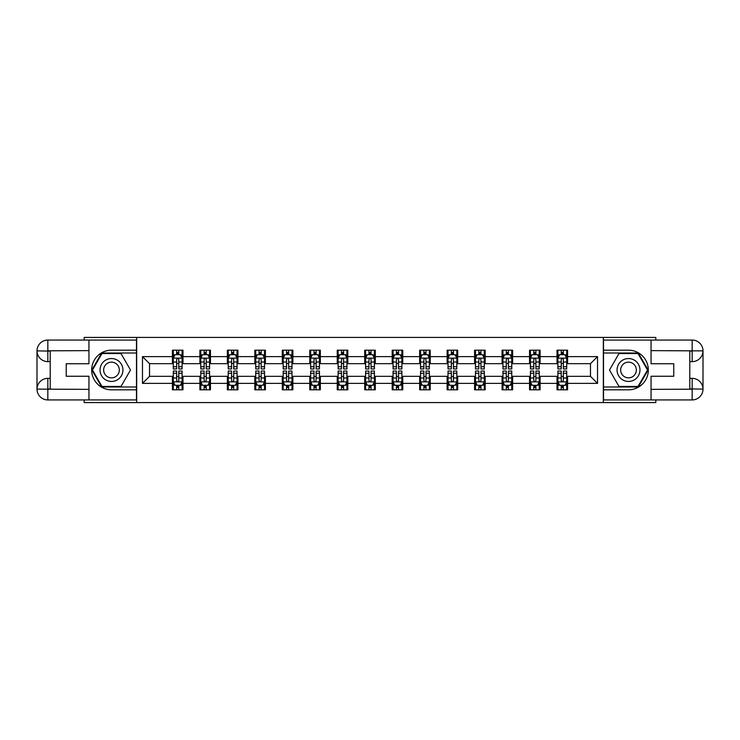 <?xml version="1.0" encoding="UTF-8"?>
<svg xmlns="http://www.w3.org/2000/svg" width="740" height="740" viewBox="0 0 740 740"><rect width="100%" height="100%" fill="white"/><g stroke="black" fill="none" stroke-linecap="round" stroke-linejoin="round"><path stroke-width="1.11" d="M84.194 399.933L84.194 402.579L655.807 402.579L655.807 399.933M655.807 340.067L655.807 337.421L603.331 337.421L603.331 402.579M603.331 337.421L84.194 337.421L84.194 340.067M136.669 402.579L136.669 337.421M567.58 356.615L567.58 350.187L557.016 350.187L557.016 356.615L540.107 356.615L540.107 350.187L529.544 350.187L529.544 356.615L512.635 356.615L512.635 350.187L502.072 350.187L502.072 356.615L485.172 356.615L485.172 350.187L474.599 350.187L474.599 356.615L457.699 356.615L457.699 350.187L447.127 350.187L447.127 356.615L430.227 356.615L430.227 350.187L419.663 350.187L419.663 356.615L402.754 356.615L402.754 350.187L392.191 350.187L392.191 356.615L375.282 356.615L375.282 350.187L364.718 350.187L364.718 356.615L347.809 356.615L347.809 350.187L337.246 350.187L337.246 356.615L320.337 356.615L320.337 350.187L309.773 350.187L309.773 356.615L292.874 356.615L292.874 350.187L282.301 350.187L282.301 356.615L265.401 356.615L265.401 350.187L254.828 350.187L254.828 356.615L237.929 356.615L237.929 350.187L227.365 350.187L227.365 356.615L210.456 356.615L210.456 350.187L199.893 350.187L199.893 356.615L182.983 356.615L182.983 350.187L172.42 350.187L172.42 356.615L142.478 356.615L142.478 383.385L149.526 376.336L172.42 376.336L172.42 389.814L182.983 389.814L182.983 376.336L199.893 376.336L199.893 389.814L210.456 389.814L210.456 376.336L227.365 376.336L227.365 389.814L237.929 389.814L237.929 376.336L254.828 376.336L254.828 389.814L265.401 389.814L265.401 376.336L282.301 376.336L282.301 389.814L292.874 389.814L292.874 376.336L309.773 376.336L309.773 389.814L320.337 389.814L320.337 376.336L337.246 376.336L337.246 389.814L347.809 389.814L347.809 376.336L364.718 376.336L364.718 389.814L375.282 389.814L375.282 376.336L392.191 376.336L392.191 389.814L402.754 389.814L402.754 376.336L419.663 376.336L419.663 389.814L430.227 389.814L430.227 376.336L447.127 376.336L447.127 389.814L457.699 389.814L457.699 376.336L474.599 376.336L474.599 389.814L485.172 389.814L485.172 376.336L502.072 376.336L502.072 389.814L512.635 389.814L512.635 376.336L529.544 376.336L529.544 389.814L540.107 389.814L540.107 376.336L557.016 376.336L557.016 389.814L567.58 389.814L567.58 376.336L590.474 376.336L590.474 363.664L567.58 363.664L567.58 356.615L597.522 356.615L597.522 383.385L567.58 383.385M557.016 383.385L540.107 383.385M529.544 383.385L512.635 383.385M502.072 383.385L485.172 383.385M474.599 383.385L457.699 383.385M447.127 383.385L430.227 383.385M419.663 383.385L402.754 383.385M392.191 383.385L375.282 383.385M364.718 383.385L347.809 383.385M337.246 383.385L320.337 383.385M309.773 383.385L292.874 383.385M282.301 383.385L265.401 383.385M254.828 383.385L237.929 383.385M227.365 383.385L210.456 383.385M199.893 383.385L182.983 383.385M172.42 383.385L142.478 383.385M557.016 356.615L557.016 363.664L540.107 363.664L540.107 356.615M529.544 356.615L529.544 363.664L512.635 363.664L512.635 356.615M502.072 356.615L502.072 363.664L485.172 363.664L485.172 356.615M474.599 356.615L474.599 363.664L457.699 363.664L457.699 356.615M447.127 356.615L447.127 363.664L430.227 363.664L430.227 356.615M419.663 356.615L419.663 363.664L402.754 363.664L402.754 356.615M392.191 356.615L392.191 363.664L375.282 363.664L375.282 356.615M364.718 356.615L364.718 363.664L347.809 363.664L347.809 356.615M337.246 356.615L337.246 363.664L320.337 363.664L320.337 356.615M309.773 356.615L309.773 363.664L292.874 363.664L292.874 356.615M282.301 356.615L282.301 363.664L265.401 363.664L265.401 356.615M254.828 356.615L254.828 363.664L237.929 363.664L237.929 356.615M227.365 356.615L227.365 363.664L210.456 363.664L210.456 356.615M199.893 356.615L199.893 363.664L182.983 363.664L182.983 356.615M172.42 356.615L172.42 363.664L149.526 363.664L142.478 356.615M149.526 363.664L149.526 376.336M597.522 383.385L590.474 376.336M590.474 363.664L597.522 356.615M172.42 354.589L173.299 354.589M176.647 354.589L178.756 354.589M182.105 354.589L182.983 354.589M172.42 363.488L173.299 363.488M176.647 363.488L178.756 363.488M182.105 363.488L182.983 363.488M172.42 376.512L173.299 376.512M176.647 376.512L178.756 376.512M182.105 376.512L182.983 376.512M172.42 385.411L173.299 385.411M176.647 385.411L178.756 385.411M182.105 385.411L182.983 385.411M199.893 376.512L200.771 376.512M204.12 376.512L206.229 376.512M209.577 376.512L210.456 376.512M199.893 385.411L200.771 385.411M204.12 385.411L206.229 385.411M209.577 385.411L210.456 385.411M199.893 354.589L200.771 354.589M204.12 354.589L206.229 354.589M209.577 354.589L210.456 354.589M199.893 363.488L200.771 363.488M204.12 363.488L206.229 363.488M209.577 363.488L210.456 363.488M227.365 376.512L228.244 376.512M231.583 376.512L233.701 376.512M237.05 376.512L237.929 376.512M227.365 385.411L228.244 385.411M231.583 385.411L233.701 385.411M237.05 385.411L237.929 385.411M227.365 354.589L228.244 354.589M231.583 354.589L233.701 354.589M237.05 354.589L237.929 354.589M227.365 363.488L228.244 363.488M231.583 363.488L233.701 363.488M237.05 363.488L237.929 363.488M254.828 376.512L255.716 376.512M259.055 376.512L261.174 376.512M264.522 376.512L265.401 376.512M254.828 385.411L255.716 385.411M259.055 385.411L261.174 385.411M264.522 385.411L265.401 385.411M254.828 354.589L255.716 354.589M259.055 354.589L261.174 354.589M264.522 354.589L265.401 354.589M254.828 363.488L255.716 363.488M259.055 363.488L261.174 363.488M264.522 363.488L265.401 363.488M282.301 376.512L283.18 376.512M286.528 376.512L288.646 376.512M291.986 376.512L292.874 376.512M282.301 385.411L283.18 385.411M286.528 385.411L288.646 385.411M291.986 385.411L292.874 385.411M282.301 354.589L283.18 354.589M286.528 354.589L288.646 354.589M291.986 354.589L292.874 354.589M282.301 363.488L283.18 363.488M286.528 363.488L288.646 363.488M291.986 363.488L292.874 363.488M309.773 376.512L310.652 376.512M314 376.512L316.119 376.512M319.458 376.512L320.337 376.512M309.773 385.411L310.652 385.411M314 385.411L316.119 385.411M319.458 385.411L320.337 385.411M309.773 354.589L310.652 354.589M314 354.589L316.119 354.589M319.458 354.589L320.337 354.589M309.773 363.488L310.652 363.488M314 363.488L316.119 363.488M319.458 363.488L320.337 363.488M337.246 376.512L338.125 376.512M341.473 376.512L343.582 376.512M346.93 376.512L347.809 376.512M337.246 385.411L338.125 385.411M341.473 385.411L343.582 385.411M346.93 385.411L347.809 385.411M337.246 354.589L338.125 354.589M341.473 354.589L343.582 354.589M346.93 354.589L347.809 354.589M337.246 363.488L338.125 363.488M341.473 363.488L343.582 363.488M346.93 363.488L347.809 363.488M364.718 376.512L365.597 376.512M368.946 376.512L371.055 376.512M374.403 376.512L375.282 376.512M364.718 385.411L365.597 385.411M368.946 385.411L371.055 385.411M374.403 385.411L375.282 385.411M364.718 354.589L365.597 354.589M368.946 354.589L371.055 354.589M374.403 354.589L375.282 354.589M364.718 363.488L365.597 363.488M368.946 363.488L371.055 363.488M374.403 363.488L375.282 363.488M392.191 376.512L393.07 376.512M396.418 376.512L398.527 376.512M401.875 376.512L402.754 376.512M392.191 385.411L393.07 385.411M396.418 385.411L398.527 385.411M401.875 385.411L402.754 385.411M392.191 354.589L393.07 354.589M396.418 354.589L398.527 354.589M401.875 354.589L402.754 354.589M392.191 363.488L393.07 363.488M396.418 363.488L398.527 363.488M401.875 363.488L402.754 363.488M419.663 376.512L420.542 376.512M423.881 376.512L426 376.512M429.348 376.512L430.227 376.512M419.663 385.411L420.542 385.411M423.881 385.411L426 385.411M429.348 385.411L430.227 385.411M419.663 354.589L420.542 354.589M423.881 354.589L426 354.589M429.348 354.589L430.227 354.589M419.663 363.488L420.542 363.488M423.881 363.488L426 363.488M429.348 363.488L430.227 363.488M447.127 376.512L448.014 376.512M451.354 376.512L453.472 376.512M456.821 376.512L457.699 376.512M447.127 385.411L448.014 385.411M451.354 385.411L453.472 385.411M456.821 385.411L457.699 385.411M447.127 354.589L448.014 354.589M451.354 354.589L453.472 354.589M456.821 354.589L457.699 354.589M447.127 363.488L448.014 363.488M451.354 363.488L453.472 363.488M456.821 363.488L457.699 363.488M474.599 376.512L475.478 376.512M478.826 376.512L480.945 376.512M484.284 376.512L485.172 376.512M474.599 385.411L475.478 385.411M478.826 385.411L480.945 385.411M484.284 385.411L485.172 385.411M474.599 354.589L475.478 354.589M478.826 354.589L480.945 354.589M484.284 354.589L485.172 354.589M474.599 363.488L475.478 363.488M478.826 363.488L480.945 363.488M484.284 363.488L485.172 363.488M502.072 376.512L502.95 376.512M506.299 376.512L508.417 376.512M511.756 376.512L512.635 376.512M502.072 385.411L502.95 385.411M506.299 385.411L508.417 385.411M511.756 385.411L512.635 385.411M502.072 354.589L502.95 354.589M506.299 354.589L508.417 354.589M511.756 354.589L512.635 354.589M502.072 363.488L502.95 363.488M506.299 363.488L508.417 363.488M511.756 363.488L512.635 363.488M529.544 376.512L530.423 376.512M533.771 376.512L535.88 376.512M539.229 376.512L540.107 376.512M529.544 385.411L530.423 385.411M533.771 385.411L535.88 385.411M539.229 385.411L540.107 385.411M529.544 354.589L530.423 354.589M533.771 354.589L535.88 354.589M539.229 354.589L540.107 354.589M529.544 363.488L530.423 363.488M533.771 363.488L535.88 363.488M539.229 363.488L540.107 363.488M557.016 376.512L557.895 376.512M561.244 376.512L563.353 376.512M566.701 376.512L567.58 376.512M557.016 385.411L557.895 385.411M561.244 385.411L563.353 385.411M566.701 385.411L567.58 385.411M557.016 354.589L557.895 354.589M561.244 354.589L563.353 354.589M566.701 354.589L567.58 354.589M557.016 363.488L557.895 363.488M561.244 363.488L563.353 363.488M566.701 363.488L567.58 363.488M178.756 352.481L176.647 352.481M182.105 366.735L178.756 366.735L178.756 368.946L182.105 368.946L182.105 358.197L180.347 354.682L175.056 354.682L173.299 358.197L173.299 368.946L176.647 368.946L176.647 366.735L173.299 366.735M173.299 358.197L173.299 350.187M182.105 358.197L182.105 350.187M176.647 354.682L176.647 350.187M178.756 350.187L178.756 354.682M178.756 366.735L178.756 359.52C178.053 358.169 177.35 358.169 176.647 359.52L176.647 366.735M176.647 387.519L178.756 387.519M173.299 373.265L176.647 373.265L176.647 371.055L173.299 371.055L173.299 381.803L175.056 385.318L180.347 385.318L182.105 381.803L182.105 371.055L178.756 371.055L178.756 373.265L182.105 373.265M182.105 381.803L182.105 389.814M173.299 381.803L173.299 389.814M178.756 385.318L178.756 389.814M176.647 389.814L176.647 385.318M176.647 373.265L176.647 380.48C177.35 381.831 178.053 381.831 178.756 380.48L178.756 373.265M117.216 360.084A11.442 11.442 0 0 0 101.574 364.274A11.442 11.442 0 0 0 105.765 379.916A11.442 11.442 0 0 0 121.406 375.726A11.442 11.442 0 0 0 117.216 360.084M115.403 363.211A7.835 7.835 0 0 0 104.701 366.078A7.835 7.835 0 0 0 107.568 376.789A7.835 7.835 0 0 0 118.28 373.922A7.835 7.835 0 0 0 115.403 363.211M120.999 386.465L101.981 386.465L92.482 370L101.981 353.535L120.999 353.535L130.499 370L120.999 386.465M634.236 360.084A11.442 11.442 0 0 0 618.594 364.274A11.442 11.442 0 0 0 622.784 379.916A11.442 11.442 0 0 0 638.426 375.726A11.442 11.442 0 0 0 634.236 360.084M632.432 363.211A7.835 7.835 0 0 0 621.72 366.078A7.835 7.835 0 0 0 624.597 376.789A7.835 7.835 0 0 0 635.299 373.922A7.835 7.835 0 0 0 632.432 363.211M638.019 386.465L619.001 386.465L609.501 370L619.001 353.535L638.019 353.535L647.519 370L638.019 386.465M50.209 361.638L47.832 361.638A10.832 10.832 0 0 1 37 350.889A10.832 10.832 0 0 1 47.832 340.067L136.493 340.067L136.493 350.187L111.49 350.187A19.814 19.814 0 0 0 91.677 370A19.814 19.814 0 0 0 111.49 389.814L136.493 389.814L136.493 399.933L47.832 399.933A10.832 10.832 0 0 1 37 389.111A10.832 10.832 0 0 1 47.832 378.362L50.209 378.362M136.493 389.814L136.493 350.187M88.948 340.067L88.948 363.747L66.23 363.747L66.23 376.253L88.948 376.253L88.948 399.933M47.832 361.638A10.832 10.832 0 0 1 37 350.889L47.832 351.065L47.832 361.638A10.832 10.832 0 0 1 37 350.889L37 389.111L88.948 389.37M47.832 389.37L47.832 399.933A10.832 10.832 0 0 1 37 389.111A10.832 10.832 0 0 1 47.832 378.362L47.832 388.935L50.209 388.935L50.209 351.065L47.832 351.065M136.493 353.008L101.676 353.008L91.871 370L101.676 386.992L136.493 386.992M689.791 378.362L692.168 378.362A10.832 10.832 0 0 1 703 389.111A10.832 10.832 0 0 1 692.168 399.933L603.507 399.933L603.507 389.814L628.51 389.814A19.814 19.814 0 0 0 648.323 370A19.814 19.814 0 0 0 628.51 350.187L603.507 350.187L603.507 340.067L692.168 340.067A10.832 10.832 0 0 1 703 350.889A10.832 10.832 0 0 1 692.168 361.638L689.791 361.638M603.507 350.187L603.507 389.814M651.052 399.933L651.052 376.253L673.77 376.253L673.77 363.747L651.052 363.747L651.052 340.067M692.168 378.362A10.832 10.832 0 0 1 703 389.111L692.168 388.935L692.168 378.362A10.832 10.832 0 0 1 703 389.111L703 350.889L651.052 350.631M692.168 350.631L692.168 340.067A10.832 10.832 0 0 1 703 350.889A10.832 10.832 0 0 1 692.168 361.638L692.168 351.065L689.791 351.065L689.791 388.935L692.168 388.935M603.507 386.992L638.324 386.992L648.129 370L638.324 353.008L603.507 353.008M206.229 352.481L204.12 352.481M209.577 366.735L206.229 366.735L206.229 368.946L209.577 368.946L209.577 358.197L207.811 354.682L202.529 354.682L200.771 358.197L200.771 368.946L204.12 368.946L204.12 366.735L200.771 366.735M200.771 358.197L200.771 350.187M209.577 358.197L209.577 350.187M204.12 354.682L204.12 350.187M206.229 350.187L206.229 354.682M206.229 366.735L206.229 359.52C205.526 358.169 204.823 358.169 204.12 359.52L204.12 366.735M233.701 352.481L231.583 352.481M237.05 366.735L233.701 366.735L233.701 368.946L237.05 368.946L237.05 358.197L235.283 354.682L230.001 354.682L228.244 358.197L228.244 368.946L231.583 368.946L231.583 366.735L228.244 366.735M228.244 358.197L228.244 350.187M237.05 358.197L237.05 350.187M231.583 354.682L231.583 350.187M233.701 350.187L233.701 354.682M233.701 366.735L233.701 359.52C232.998 358.169 232.295 358.169 231.583 359.52L231.583 366.735M204.12 387.519L206.229 387.519M200.771 373.265L204.12 373.265L204.12 371.055L200.771 371.055L200.771 381.803L202.529 385.318L207.811 385.318L209.577 381.803L209.577 371.055L206.229 371.055L206.229 373.265L209.577 373.265M209.577 381.803L209.577 389.814M200.771 381.803L200.771 389.814M206.229 385.318L206.229 389.814M204.12 389.814L204.12 385.318M204.12 373.265L204.12 380.48C204.823 381.831 205.526 381.831 206.229 380.48L206.229 373.265M231.583 387.519L233.701 387.519M228.244 373.265L231.583 373.265L231.583 371.055L228.244 371.055L228.244 381.803L230.001 385.318L235.283 385.318L237.05 381.803L237.05 371.055L233.701 371.055L233.701 373.265L237.05 373.265M237.05 381.803L237.05 389.814M228.244 381.803L228.244 389.814M233.701 385.318L233.701 389.814M231.583 389.814L231.583 385.318M231.583 373.265L231.583 380.48C232.295 381.831 232.998 381.831 233.701 380.48L233.701 373.265M261.174 352.481L259.055 352.481M264.522 366.735L261.174 366.735L261.174 368.946L264.522 368.946L264.522 358.197L262.756 354.682L257.474 354.682L255.716 358.197L255.716 368.946L259.055 368.946L259.055 366.735L255.716 366.735M255.716 358.197L255.716 350.187M264.522 358.197L264.522 350.187M259.055 354.682L259.055 350.187M261.174 350.187L261.174 354.682M261.174 366.735L261.174 359.52C260.471 358.169 259.768 358.169 259.055 359.52L259.055 366.735M288.646 352.481L286.528 352.481M291.986 366.735L288.646 366.735L288.646 368.946L291.986 368.946L291.986 358.197L290.228 354.682L284.946 354.682L283.18 358.197L283.18 368.946L286.528 368.946L286.528 366.735L283.18 366.735M283.18 358.197L283.18 350.187M291.986 358.197L291.986 350.187M286.528 354.682L286.528 350.187M288.646 350.187L288.646 354.682M288.646 366.735L288.646 359.52C287.943 358.169 287.231 358.169 286.528 359.52L286.528 366.735M316.119 352.481L314 352.481M319.458 366.735L316.119 366.735L316.119 368.946L319.458 368.946L319.458 358.197L317.7 354.682L312.419 354.682L310.652 358.197L310.652 368.946L314 368.946L314 366.735L310.652 366.735M310.652 358.197L310.652 350.187M319.458 358.197L319.458 350.187M314 354.682L314 350.187M316.119 350.187L316.119 354.682M316.119 366.735L316.119 359.52C315.407 358.169 314.704 358.169 314 359.52L314 366.735M259.055 387.519L261.174 387.519M255.716 373.265L259.055 373.265L259.055 371.055L255.716 371.055L255.716 381.803L257.474 385.318L262.756 385.318L264.522 381.803L264.522 371.055L261.174 371.055L261.174 373.265L264.522 373.265M264.522 381.803L264.522 389.814M255.716 381.803L255.716 389.814M261.174 385.318L261.174 389.814M259.055 389.814L259.055 385.318M259.055 373.265L259.055 380.48C259.759 381.831 260.471 381.831 261.174 380.48L261.174 373.265M286.528 387.519L288.646 387.519M283.18 373.265L286.528 373.265L286.528 371.055L283.18 371.055L283.18 381.803L284.946 385.318L290.228 385.318L291.986 381.803L291.986 371.055L288.646 371.055L288.646 373.265L291.986 373.265M291.986 381.803L291.986 389.814M283.18 381.803L283.18 389.814M288.646 385.318L288.646 389.814M286.528 389.814L286.528 385.318M286.528 373.265L286.528 380.48C287.231 381.831 287.934 381.831 288.646 380.48L288.646 373.265M314 387.519L316.119 387.519M310.652 373.265L314 373.265L314 371.055L310.652 371.055L310.652 381.803L312.419 385.318L317.7 385.318L319.458 381.803L319.458 371.055L316.119 371.055L316.119 373.265L319.458 373.265M319.458 381.803L319.458 389.814M310.652 381.803L310.652 389.814M316.119 385.318L316.119 389.814M314 389.814L314 385.318M314 373.265L314 380.48C314.704 381.831 315.407 381.831 316.119 380.48L316.119 373.265M343.582 352.481L341.473 352.481M346.93 366.735L343.582 366.735L343.582 368.946L346.93 368.946L346.93 358.197L345.173 354.682L339.891 354.682L338.125 358.197L338.125 368.946L341.473 368.946L341.473 366.735L338.125 366.735M338.125 358.197L338.125 350.187M346.93 358.197L346.93 350.187M341.473 354.682L341.473 350.187M343.582 350.187L343.582 354.682M343.582 366.735L343.582 359.52C342.879 358.169 342.176 358.169 341.473 359.52L341.473 366.735M341.473 387.519L343.582 387.519M338.125 373.265L341.473 373.265L341.473 371.055L338.125 371.055L338.125 381.803L339.891 385.318L345.173 385.318L346.93 381.803L346.93 371.055L343.582 371.055L343.582 373.265L346.93 373.265M346.93 381.803L346.93 389.814M338.125 381.803L338.125 389.814M343.582 385.318L343.582 389.814M341.473 389.814L341.473 385.318M341.473 373.265L341.473 380.48C342.176 381.831 342.879 381.831 343.582 380.48L343.582 373.265M371.055 352.481L368.946 352.481M374.403 366.735L371.055 366.735L371.055 368.946L374.403 368.946L374.403 358.197L372.646 354.682L367.355 354.682L365.597 358.197L365.597 368.946L368.946 368.946L368.946 366.735L365.597 366.735M365.597 358.197L365.597 350.187M374.403 358.197L374.403 350.187M368.946 354.682L368.946 350.187M371.055 350.187L371.055 354.682M371.055 366.735L371.055 359.52C370.351 358.169 369.649 358.169 368.946 359.52L368.946 366.735M368.946 387.519L371.055 387.519M365.597 373.265L368.946 373.265L368.946 371.055L365.597 371.055L365.597 381.803L367.355 385.318L372.646 385.318L374.403 381.803L374.403 371.055L371.055 371.055L371.055 373.265L374.403 373.265M374.403 381.803L374.403 389.814M365.597 381.803L365.597 389.814M371.055 385.318L371.055 389.814M368.946 389.814L368.946 385.318M368.946 373.265L368.946 380.48C369.649 381.831 370.351 381.831 371.055 380.48L371.055 373.265M398.527 352.481L396.418 352.481M401.875 366.735L398.527 366.735L398.527 368.946L401.875 368.946L401.875 358.197L400.109 354.682L394.827 354.682L393.07 358.197L393.07 368.946L396.418 368.946L396.418 366.735L393.07 366.735M393.07 358.197L393.07 350.187M401.875 358.197L401.875 350.187M396.418 354.682L396.418 350.187M398.527 350.187L398.527 354.682M398.527 366.735L398.527 359.52C397.824 358.169 397.121 358.169 396.418 359.52L396.418 366.735M396.418 387.519L398.527 387.519M393.07 373.265L396.418 373.265L396.418 371.055L393.07 371.055L393.07 381.803L394.827 385.318L400.109 385.318L401.875 381.803L401.875 371.055L398.527 371.055L398.527 373.265L401.875 373.265M401.875 381.803L401.875 389.814M393.07 381.803L393.07 389.814M398.527 385.318L398.527 389.814M396.418 389.814L396.418 385.318M396.418 373.265L396.418 380.48C397.121 381.831 397.824 381.831 398.527 380.48L398.527 373.265M426 352.481L423.881 352.481M429.348 366.735L426 366.735L426 368.946L429.348 368.946L429.348 358.197L427.581 354.682L422.3 354.682L420.542 358.197L420.542 368.946L423.881 368.946L423.881 366.735L420.542 366.735M420.542 358.197L420.542 350.187M429.348 358.197L429.348 350.187M423.881 354.682L423.881 350.187M426 350.187L426 354.682M426 366.735L426 359.52C425.296 358.169 424.594 358.169 423.881 359.52L423.881 366.735M423.881 387.519L426 387.519M420.542 373.265L423.881 373.265L423.881 371.055L420.542 371.055L420.542 381.803L422.3 385.318L427.581 385.318L429.348 381.803L429.348 371.055L426 371.055L426 373.265L429.348 373.265M429.348 381.803L429.348 389.814M420.542 381.803L420.542 389.814M426 385.318L426 389.814M423.881 389.814L423.881 385.318M423.881 373.265L423.881 380.48C424.594 381.831 425.296 381.831 426 380.48L426 373.265M453.472 352.481L451.354 352.481M456.821 366.735L453.472 366.735L453.472 368.946L456.821 368.946L456.821 358.197L455.054 354.682L449.772 354.682L448.014 358.197L448.014 368.946L451.354 368.946L451.354 366.735L448.014 366.735M448.014 358.197L448.014 350.187M456.821 358.197L456.821 350.187M451.354 354.682L451.354 350.187M453.472 350.187L453.472 354.682M453.472 366.735L453.472 359.52C452.769 358.169 452.066 358.169 451.354 359.52L451.354 366.735M451.354 387.519L453.472 387.519M448.014 373.265L451.354 373.265L451.354 371.055L448.014 371.055L448.014 381.803L449.772 385.318L455.054 385.318L456.821 381.803L456.821 371.055L453.472 371.055L453.472 373.265L456.821 373.265M456.821 381.803L456.821 389.814M448.014 381.803L448.014 389.814M453.472 385.318L453.472 389.814M451.354 389.814L451.354 385.318M451.354 373.265L451.354 380.48C452.057 381.831 452.769 381.831 453.472 380.48L453.472 373.265M480.945 352.481L478.826 352.481M484.284 366.735L480.945 366.735L480.945 368.946L484.284 368.946L484.284 358.197L482.526 354.682L477.245 354.682L475.478 358.197L475.478 368.946L478.826 368.946L478.826 366.735L475.478 366.735M475.478 358.197L475.478 350.187M484.284 358.197L484.284 350.187M478.826 354.682L478.826 350.187M480.945 350.187L480.945 354.682M480.945 366.735L480.945 359.52C480.241 358.169 479.529 358.169 478.826 359.52L478.826 366.735M478.826 387.519L480.945 387.519M475.478 373.265L478.826 373.265L478.826 371.055L475.478 371.055L475.478 381.803L477.245 385.318L482.526 385.318L484.284 381.803L484.284 371.055L480.945 371.055L480.945 373.265L484.284 373.265M484.284 381.803L484.284 389.814M475.478 381.803L475.478 389.814M480.945 385.318L480.945 389.814M478.826 389.814L478.826 385.318M478.826 373.265L478.826 380.48C479.529 381.831 480.232 381.831 480.945 380.48L480.945 373.265M508.417 352.481L506.299 352.481M511.756 366.735L508.417 366.735L508.417 368.946L511.756 368.946L511.756 358.197L509.999 354.682L504.717 354.682L502.95 358.197L502.95 368.946L506.299 368.946L506.299 366.735L502.95 366.735M502.95 358.197L502.95 350.187M511.756 358.197L511.756 350.187M506.299 354.682L506.299 350.187M508.417 350.187L508.417 354.682M508.417 366.735L508.417 359.52C507.705 358.169 507.002 358.169 506.299 359.52L506.299 366.735M506.299 387.519L508.417 387.519M502.95 373.265L506.299 373.265L506.299 371.055L502.95 371.055L502.95 381.803L504.717 385.318L509.999 385.318L511.756 381.803L511.756 371.055L508.417 371.055L508.417 373.265L511.756 373.265M511.756 381.803L511.756 389.814M502.95 381.803L502.95 389.814M508.417 385.318L508.417 389.814M506.299 389.814L506.299 385.318M506.299 373.265L506.299 380.48C507.002 381.831 507.705 381.831 508.417 380.48L508.417 373.265M535.88 352.481L533.771 352.481M539.229 366.735L535.88 366.735L535.88 368.946L539.229 368.946L539.229 358.197L537.471 354.682L532.19 354.682L530.423 358.197L530.423 368.946L533.771 368.946L533.771 366.735L530.423 366.735M530.423 358.197L530.423 350.187M539.229 358.197L539.229 350.187M533.771 354.682L533.771 350.187M535.88 350.187L535.88 354.682M535.88 366.735L535.88 359.52C535.177 358.169 534.474 358.169 533.771 359.52L533.771 366.735M533.771 387.519L535.88 387.519M530.423 373.265L533.771 373.265L533.771 371.055L530.423 371.055L530.423 381.803L532.19 385.318L537.471 385.318L539.229 381.803L539.229 371.055L535.88 371.055L535.88 373.265L539.229 373.265M539.229 381.803L539.229 389.814M530.423 381.803L530.423 389.814M535.88 385.318L535.88 389.814M533.771 389.814L533.771 385.318M533.771 373.265L533.771 380.48C534.474 381.831 535.177 381.831 535.88 380.48L535.88 373.265M563.353 352.481L561.244 352.481M566.701 366.735L563.353 366.735L563.353 368.946L566.701 368.946L566.701 358.197L564.944 354.682L559.653 354.682L557.895 358.197L557.895 368.946L561.244 368.946L561.244 366.735L557.895 366.735M557.895 358.197L557.895 350.187M566.701 358.197L566.701 350.187M561.244 354.682L561.244 350.187M563.353 350.187L563.353 354.682M563.353 366.735L563.353 359.52C562.65 358.169 561.947 358.169 561.244 359.52L561.244 366.735M561.244 387.519L563.353 387.519M557.895 373.265L561.244 373.265L561.244 371.055L557.895 371.055L557.895 381.803L559.653 385.318L564.944 385.318L566.701 381.803L566.701 371.055L563.353 371.055L563.353 373.265L566.701 373.265M566.701 381.803L566.701 389.814M557.895 381.803L557.895 389.814M563.353 385.318L563.353 389.814M561.244 389.814L561.244 385.318M561.244 373.265L561.244 380.48C561.947 381.831 562.65 381.831 563.353 380.48L563.353 373.265M182.059 358.114L173.345 358.114M173.299 354.895L174.954 354.895M180.449 354.895L182.105 354.895M176.647 362.017L173.299 362.017M182.105 362.017L178.756 362.017M178.756 353.6L176.647 353.6M173.345 381.886L182.059 381.886M182.105 385.105L180.449 385.105M174.954 385.105L173.299 385.105M178.756 377.983L182.105 377.983M173.299 377.983L176.647 377.983M176.647 386.4L178.756 386.4M88.948 350.631L47.573 350.815M37 389.111A10.832 10.832 0 0 1 47.832 378.362M37 350.889A10.832 10.832 0 0 1 47.832 340.067L47.832 350.631M651.052 389.37L692.427 389.185M703 350.889A10.832 10.832 0 0 1 692.168 361.638M703 389.111A10.832 10.832 0 0 1 692.168 399.933L692.168 389.37M209.531 358.114L200.817 358.114M200.771 354.895L202.427 354.895M207.922 354.895L209.577 354.895M204.12 362.017L200.771 362.017M209.577 362.017L206.229 362.017M206.229 353.6L204.12 353.6M237.004 358.114L228.29 358.114M228.244 354.895L229.9 354.895M235.394 354.895L237.05 354.895M231.583 362.017L228.244 362.017M237.05 362.017L233.701 362.017M233.701 353.6L231.583 353.6M200.817 381.886L209.531 381.886M209.577 385.105L207.922 385.105M202.427 385.105L200.771 385.105M206.229 377.983L209.577 377.983M200.771 377.983L204.12 377.983M204.12 386.4L206.229 386.4M228.29 381.886L237.004 381.886M237.05 385.105L235.394 385.105M229.9 385.105L228.244 385.105M233.701 377.983L237.05 377.983M228.244 377.983L231.583 377.983M231.583 386.4L233.701 386.4M264.476 358.114L255.753 358.114M255.716 354.895L257.372 354.895M262.867 354.895L264.522 354.895M259.055 362.017L255.716 362.017M264.522 362.017L261.174 362.017M261.174 353.6L259.055 353.6M291.949 358.114L283.226 358.114M283.18 354.895L284.835 354.895M290.33 354.895L291.986 354.895M286.528 362.017L283.18 362.017M291.986 362.017L288.646 362.017M288.646 353.6L286.528 353.6M319.412 358.114L310.698 358.114M310.652 354.895L312.308 354.895M317.802 354.895L319.458 354.895M314 362.017L310.652 362.017M319.458 362.017L316.119 362.017M316.119 353.6L314 353.6M255.753 381.886L264.476 381.886M264.522 385.105L262.867 385.105M257.372 385.105L255.716 385.105M261.174 377.983L264.522 377.983M255.716 377.983L259.055 377.983M259.055 386.4L261.174 386.4M283.226 381.886L291.949 381.886M291.986 385.105L290.33 385.105M284.835 385.105L283.18 385.105M288.646 377.983L291.986 377.983M283.18 377.983L286.528 377.983M286.528 386.4L288.646 386.4M310.698 381.886L319.412 381.886M319.458 385.105L317.802 385.105M312.308 385.105L310.652 385.105M316.119 377.983L319.458 377.983M310.652 377.983L314 377.983M314 386.4L316.119 386.4M346.884 358.114L338.171 358.114M338.125 354.895L339.78 354.895M345.275 354.895L346.93 354.895M341.473 362.017L338.125 362.017M346.93 362.017L343.582 362.017M343.582 353.6L341.473 353.6M338.171 381.886L346.884 381.886M346.93 385.105L345.275 385.105M339.78 385.105L338.125 385.105M343.582 377.983L346.93 377.983M338.125 377.983L341.473 377.983M341.473 386.4L343.582 386.4M374.357 358.114L365.643 358.114M365.597 354.895L367.253 354.895M372.747 354.895L374.403 354.895M368.946 362.017L365.597 362.017M374.403 362.017L371.055 362.017M371.055 353.6L368.946 353.6M365.643 381.886L374.357 381.886M374.403 385.105L372.747 385.105M367.253 385.105L365.597 385.105M371.055 377.983L374.403 377.983M365.597 377.983L368.946 377.983M368.946 386.4L371.055 386.4M401.829 358.114L393.116 358.114M393.07 354.895L394.725 354.895M400.22 354.895L401.875 354.895M396.418 362.017L393.07 362.017M401.875 362.017L398.527 362.017M398.527 353.6L396.418 353.6M393.116 381.886L401.829 381.886M401.875 385.105L400.22 385.105M394.725 385.105L393.07 385.105M398.527 377.983L401.875 377.983M393.07 377.983L396.418 377.983M396.418 386.4L398.527 386.4M429.302 358.114L420.588 358.114M420.542 354.895L422.198 354.895M427.692 354.895L429.348 354.895M423.881 362.017L420.542 362.017M429.348 362.017L426 362.017M426 353.6L423.881 353.6M420.588 381.886L429.302 381.886M429.348 385.105L427.692 385.105M422.198 385.105L420.542 385.105M426 377.983L429.348 377.983M420.542 377.983L423.881 377.983M423.881 386.4L426 386.4M456.774 358.114L448.052 358.114M448.014 354.895L449.67 354.895M455.165 354.895L456.821 354.895M451.354 362.017L448.014 362.017M456.821 362.017L453.472 362.017M453.472 353.6L451.354 353.6M448.052 381.886L456.774 381.886M456.821 385.105L455.165 385.105M449.67 385.105L448.014 385.105M453.472 377.983L456.821 377.983M448.014 377.983L451.354 377.983M451.354 386.4L453.472 386.4M484.247 358.114L475.524 358.114M475.478 354.895L477.134 354.895M482.628 354.895L484.284 354.895M478.826 362.017L475.478 362.017M484.284 362.017L480.945 362.017M480.945 353.6L478.826 353.6M475.524 381.886L484.247 381.886M484.284 385.105L482.628 385.105M477.134 385.105L475.478 385.105M480.945 377.983L484.284 377.983M475.478 377.983L478.826 377.983M478.826 386.4L480.945 386.4M511.71 358.114L502.997 358.114M502.95 354.895L504.606 354.895M510.101 354.895L511.756 354.895M506.299 362.017L502.95 362.017M511.756 362.017L508.417 362.017M508.417 353.6L506.299 353.6M502.997 381.886L511.71 381.886M511.756 385.105L510.101 385.105M504.606 385.105L502.95 385.105M508.417 377.983L511.756 377.983M502.95 377.983L506.299 377.983M506.299 386.4L508.417 386.4M539.183 358.114L530.469 358.114M530.423 354.895L532.079 354.895M537.573 354.895L539.229 354.895M533.771 362.017L530.423 362.017M539.229 362.017L535.88 362.017M535.88 353.6L533.771 353.6M530.469 381.886L539.183 381.886M539.229 385.105L537.573 385.105M532.079 385.105L530.423 385.105M535.88 377.983L539.229 377.983M530.423 377.983L533.771 377.983M533.771 386.4L535.88 386.4M566.655 358.114L557.942 358.114M557.895 354.895L559.551 354.895M565.046 354.895L566.701 354.895M561.244 362.017L557.895 362.017M566.701 362.017L563.353 362.017M563.353 353.6L561.244 353.6M557.942 381.886L566.655 381.886M566.701 385.105L565.046 385.105M559.551 385.105L557.895 385.105M563.353 377.983L566.701 377.983M557.895 377.983L561.244 377.983M561.244 386.4L563.353 386.4"/></g></svg>
